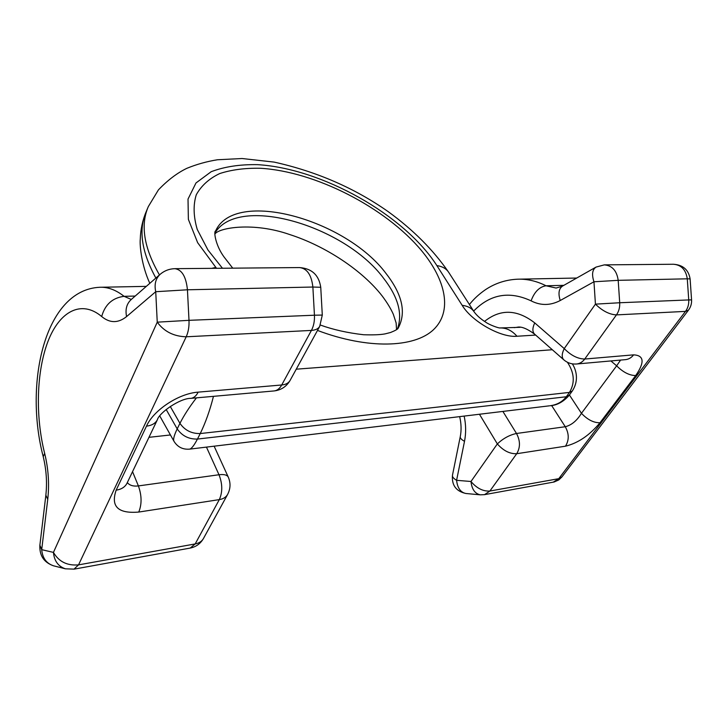 <?xml version="1.0" encoding="UTF-8"?>
<svg xmlns="http://www.w3.org/2000/svg" width="728" height="728" viewBox="0 0 728 728"><rect width="100%" height="100%" fill="white"/><g stroke="black" fill="none" stroke-linecap="round" stroke-linejoin="round"><path stroke-width="1.09" d="M127.3 482.609C129.675 485.43 133.379 486.541 138.393 485.922L132.542 471.662M157.485 419.519L157.339 419.819C155.437 423.387 151.824 425.498 146.483 426.144L116.152 490.181C121.376 489.353 124.961 487.096 126.918 483.41L126.708 483.811M146.483 426.144C153.544 410.155 178.706 393.429 198.162 392.137C196.242 395.896 193.848 397.961 190.982 398.343C180.053 398.098 159.15 412.74 157.339 419.819L126.918 483.41M551.624 405.514L565.274 426.726C569.141 433.697 569.205 440.185 565.465 446.191C578.068 443.125 589.571 435.317 599.99 422.75C593.73 422.877 587.551 419.738 581.454 413.322C576.94 420.684 571.544 425.152 565.274 426.726L516.498 433.488L502.893 411.429M620.584 360.078L616.643 365.82C623.059 372.236 629.411 375.484 635.708 375.557L599.99 422.75M500.072 327.946L520.083 327.318M196.451 397.861C189.507 406.834 184.011 415.333 179.934 423.341L170.261 406.433M567.421 362.271C574.438 372.891 575.111 382.937 569.46 392.401L200.255 433.551C191.61 433.742 184.839 430.339 179.934 423.341L177.195 428.892C182.064 435.899 188.816 439.284 197.443 439.066L200.255 433.551C205.578 422.586 209.983 410.183 213.459 396.341M159.769 415.961L174.01 441.332C172.991 439.557 174.056 435.417 177.195 428.892L166.166 409.482M549.285 405.842L189.571 449.14C191.491 448.821 194.112 445.463 197.443 439.066L566.302 396.769L569.46 392.401L572.299 391.009C579.879 379.334 575.302 368.268 572.317 363.854M572.299 391.009L569.141 395.359C563.39 401.847 557.011 405.314 549.995 405.76C556.938 404.85 562.371 401.856 566.302 396.769L569.214 395.268M148.967 437.328L170.434 434.962M190.208 548.075L195.186 543.934L219.31 499.617C222.677 492.146 222.568 483.856 218.992 474.747L206.452 447.11M198.162 392.137L281.718 384.985L311.42 330.421L186.195 336.791L78.542 564.873L195.186 543.934C198.999 543.197 201.738 541.432 203.394 538.629L227.555 494.54C230.558 488.806 230.803 483.001 228.292 477.131C227.127 474.92 224.024 474.128 218.992 474.747L138.393 485.922C141.823 495.55 141.942 504.258 138.748 512.057C118.082 513.804 110.547 506.515 116.152 490.181M273.928 390.954L274.219 390.927C281.154 390.062 286.413 386.614 289.999 380.598C288.479 383.128 285.713 384.593 281.718 384.985C279.707 388.561 277.213 390.545 274.219 390.927L190.718 398.371M227.555 494.54C225.935 497.279 223.187 498.971 219.31 499.617L138.748 512.057M290.135 380.344L319.692 326.408C318.227 328.829 315.47 330.157 311.42 330.421C313.695 326.099 314.705 321.03 314.441 315.215L188.998 320.329C189.262 326.635 188.325 332.123 186.195 336.791C173.764 336.418 164.119 331.549 157.248 322.167L53.444 552.397C58.832 561.697 67.194 565.856 78.542 564.873L73.974 569.169M47.748 499.326L45.855 495.204C47.238 482.482 46.365 469.642 43.225 456.674L44.654 453.371C48.412 468.686 49.44 484.002 47.748 499.326L41.705 549.658C42.479 558.067 46.419 563.445 53.535 565.811L65.411 568.814L74.165 569.132L190.418 548.029C196.096 546.828 200.418 543.698 203.394 538.629L203.54 538.356M320.748 287.287L312.876 287.032L314.441 315.215L322.295 315.069L320.748 287.269C318.909 275.093 311.857 268.523 299.572 267.567C307.052 268.441 311.484 274.929 312.876 287.032L187.442 289.789C186.086 276.658 181.9 269.624 174.866 268.678C169.433 268.814 164.619 270.616 160.433 274.074C155.692 278.333 154.127 284.211 155.728 291.71L126.581 316.589C118.173 323.305 109.873 323.287 101.683 316.525C81.381 299.454 59.66 311.302 48.084 341.132C36.491 371.053 35.199 415.97 44.654 453.371M188.998 320.329L157.248 322.167L155.728 291.71L187.442 289.789L188.998 320.329M45.855 495.204L39.876 545.226L41.705 549.658L53.444 552.397C54.227 560.942 58.213 566.411 65.411 568.814M43.225 456.674C24.142 384.248 44.262 289.735 99.882 287.269C107.944 286.95 116.007 289.962 124.088 296.332L135.19 296.05M131.295 299.445L124.088 296.332C112.494 297.816 105.023 304.55 101.683 316.525M39.876 545.226C39.358 555.573 43.917 562.435 53.535 565.811L54.09 565.956M126.581 316.589C125.098 309.309 126.708 303.558 131.404 299.354L159.969 274.483M569.414 394.986L581.454 413.322L616.643 365.82L610.892 360.942M514.186 327.655L516.998 327.3C520.966 326.19 526.826 328.464 534.58 334.125C532.286 331.795 532.332 328.055 534.734 322.904C517.126 309.264 500.391 308.754 484.539 321.403M553.198 482.191L558.776 478.669L685.494 311.384L616.443 314.896L584.73 359.041L633.606 354.855C631.449 357.666 628.774 359.259 625.58 359.632L625.288 359.659M633.606 354.855C644.125 355.401 644.826 362.298 635.708 375.557M565.465 446.191L516.707 453.717C520.429 447.502 520.356 440.759 516.498 433.488C509.609 434.925 503.221 438.402 497.342 443.916L479.452 414.25M484.348 494.685L554.154 481.991L558.785 479.925L561.916 476.949L558.776 478.669L489.889 491.036L516.707 453.717C509.8 453.99 503.348 450.723 497.342 443.916L470.98 481.49L456.593 480.316L464.51 441.332C461.443 439.648 460.032 438.083 460.269 436.664C461.516 430.257 461.315 423.587 459.668 416.634M534.58 334.125L563.8 359.832C561.561 357.548 561.707 353.799 564.236 348.594C570.898 355.401 577.732 358.886 584.73 359.041C582.573 361.952 579.888 363.609 576.694 363.991L576.385 364.018M473.628 311.093C490.19 294.158 509.345 290.745 531.094 300.855C540.704 305.769 550.423 305.651 560.241 300.509L593.957 281.772L595.431 304.14L564.236 348.594L534.734 322.904M464.146 416.088C466.002 424.724 466.12 433.133 464.51 441.332M688.442 310.183C690.745 307.098 691.782 303.667 691.564 299.881L688.743 299.936C688.979 304.286 687.896 308.108 685.494 311.384L688.442 310.183L562.007 476.831M691.564 299.881L690.108 278.897L687.278 278.815L688.743 299.936L619.701 302.748L618.199 280.335L593.957 281.772C591.591 274.529 592.292 269.633 596.05 267.085L604.295 264.874C612.175 265.547 616.807 270.707 618.199 280.335L687.278 278.815C685.903 269.742 681.299 264.892 673.464 264.255L604.595 264.865M616.443 314.896C618.864 311.429 619.947 307.38 619.701 302.748L595.431 304.14C602.411 310.938 609.418 314.523 616.443 314.896M489.889 491.036C483.037 491.473 476.731 488.288 470.98 481.49C471.853 489.262 474.965 493.702 480.307 494.831L484.584 494.64L489.889 491.036M460.251 436.727L452.461 475.302C452.197 476.858 453.58 478.524 456.593 480.316C457.457 487.978 460.551 492.374 465.884 493.493L466.066 493.502M469.424 304.55C473.646 299.099 479.015 294.13 485.53 289.635C495.277 283.183 506.015 279.698 517.763 279.188C527.272 278.888 536.7 281.081 546.036 285.776C539.384 286.841 534.407 291.864 531.094 300.855M560.241 300.509C558.012 293.42 558.804 288.597 562.608 286.04L595.868 267.185M562.425 286.14L556.092 288.042L546.036 285.776L563.845 285.331M535.653 335.071L516.98 336.254C511.83 330.403 506.033 327.646 499.599 327.973L499.836 327.946C498.389 328.082 489.271 324.852 485.567 322.067C480.425 318.773 476.585 315.342 474.074 311.775L474.101 311.821M462.162 305.323C467.695 306.015 471.671 308.171 474.074 311.775L448.639 272.245C446.219 268.605 442.287 266.384 436.873 265.593L462.162 305.323C471.88 321.503 500.8 337.847 516.98 336.254M436.873 265.593C404.167 214.651 321.776 168.496 257.63 164.655C239.894 164.328 224.415 166.676 211.193 171.708L195.987 182.965L188.015 199.081L188.37 219.365L197.643 242.67L216.507 268.304M296.251 369.187L552.306 349.731M317.49 330.43C368.013 349.504 414.314 347.866 433.46 329.729C452.67 311.502 446 280.071 421.503 250.596C385.403 207.362 315.415 171.489 260.36 168.268C245.09 167.959 231.522 169.724 219.674 173.573C209.109 178.633 201.31 185.686 196.287 194.749C193.111 204.859 193.43 216.425 197.243 229.447L207.981 250.041L222.45 268.25M448.639 272.245C433.233 249.895 413.031 229.666 388.051 211.548C354.427 187.979 316.452 171.499 274.147 162.098L242.115 158.522L217.445 159.76C206.734 161.489 196.514 164.355 186.768 168.359C177.141 173.009 167.695 180.18 158.431 189.871L148.321 206.588C140.24 225.134 143.953 247.92 159.459 274.929M211.712 268.35L215.725 267.431M320.384 325.052C333.115 329.657 347.502 332.887 363.554 334.734C373.091 335.062 380.262 334.78 385.067 333.888L390.563 332.496C395.422 330.53 397.979 329.056 398.225 328.073C406.406 312.685 402.393 294.567 386.195 273.701C345.882 219.246 234.68 188.297 215.606 230.967L215.279 231.686L215.606 230.967C213.55 231.14 215.352 245.309 224.233 257.221L232.742 268.159M149.813 283.329C141.66 265.747 139.567 245.618 140.267 239.194C140.568 229.511 142.542 220.338 146.192 211.684C138.311 229.766 141.541 251.888 155.874 278.041M397.424 328.929C402.839 314.023 398.234 297.133 383.592 278.26C344.572 225.453 238.247 194.185 214.988 232.942M228.292 477.131L214.132 446.182M319.692 326.408L322.295 315.069M101.065 287.251L146.31 286.368M299.572 267.567L175.139 268.668M563.8 359.832C567.512 362.99 571.808 364.373 576.694 363.991L625.379 359.65M452.461 475.302C451.633 485.248 456.11 491.309 465.884 493.493L480.307 494.831M519.155 279.161L576.712 278.041M690.108 278.897C688.579 269.797 683.037 264.919 673.464 264.255M146.192 211.684L147.802 207.817M396.551 329.629L396.132 322.959L393.32 314.278C390.8 308.599 387.087 302.502 382.173 295.968C362.653 270.743 325.907 246.137 289.626 234.516C253.362 221.84 218.919 227.691 214.897 234.07M174.01 441.332C177.596 447.074 182.792 449.676 189.571 449.14"/></g></svg>
